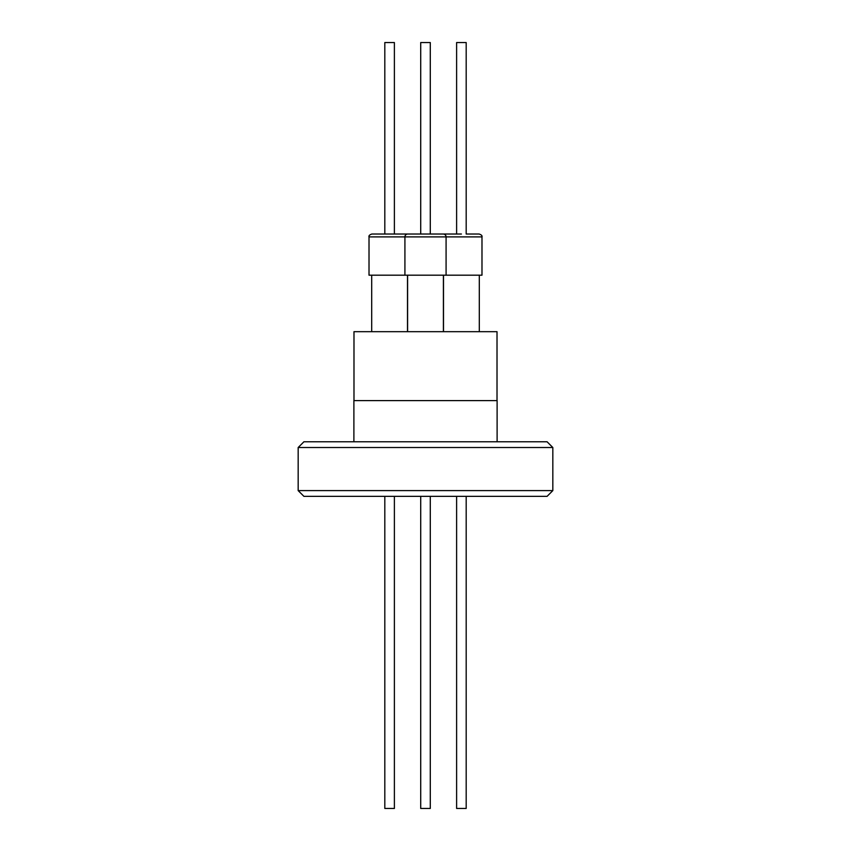<?xml version="1.0" encoding="UTF-8"?>
<svg xmlns="http://www.w3.org/2000/svg" width="851" height="851" viewBox="0 0 851 851"><rect width="100%" height="100%" fill="white"/><g stroke="black" fill="none" stroke-linecap="round" stroke-linejoin="round"><path stroke-width="1.28" d="M369.015 236.897L369.015 275.192L404.916 275.192L404.916 236.897A2.872 2.872 0 0 1 407.789 234.025L443.211 234.025A2.872 2.872 0 0 1 446.084 236.897L369.015 236.897C368.643 235.738 369.6 234.78 371.887 234.025L407.299 234.025L371.887 234.025M407.789 234.025L420.713 234.025L407.789 234.025M461.402 234.025L443.701 234.025L461.402 234.025M552.831 447.52L547.087 441.775L303.913 441.775L298.169 447.52L552.831 447.52L552.831 490.601L298.169 490.601L298.169 447.52M497.112 441.775L497.112 400.608L353.888 400.608L353.888 441.775M298.169 490.601L303.913 496.346L547.087 496.346L552.831 490.601M497.016 400.608L497.016 331.677L353.984 331.677L353.984 400.608M371.696 275.192L371.696 331.677M407.501 275.192L407.501 331.677M443.499 275.192L443.499 331.677M479.304 275.192L479.304 331.677M404.916 275.192L481.985 275.192L481.985 236.897L446.084 236.897L446.084 275.192M443.211 234.025L430.287 234.025L430.287 42.55L420.713 42.55L420.713 234.025L420.713 42.55M407.555 234.036L394.385 234.025L394.385 42.55L384.812 42.55L384.812 234.025M481.985 236.897C482.357 235.738 481.4 234.78 479.113 234.025L466.188 234.025L466.188 42.55L456.615 42.55L456.615 234.025M456.615 496.346L456.615 808.45L466.188 808.45L466.188 496.346M384.812 496.346L384.812 808.45L394.385 808.45L394.385 496.346M420.713 808.45L420.713 496.346L420.713 808.45L430.287 808.45L430.287 496.346M421.351 234.025L425.5 234.025M443.403 275.192L443.403 331.677M407.597 275.192L407.597 331.677L407.597 275.192"/></g></svg>
